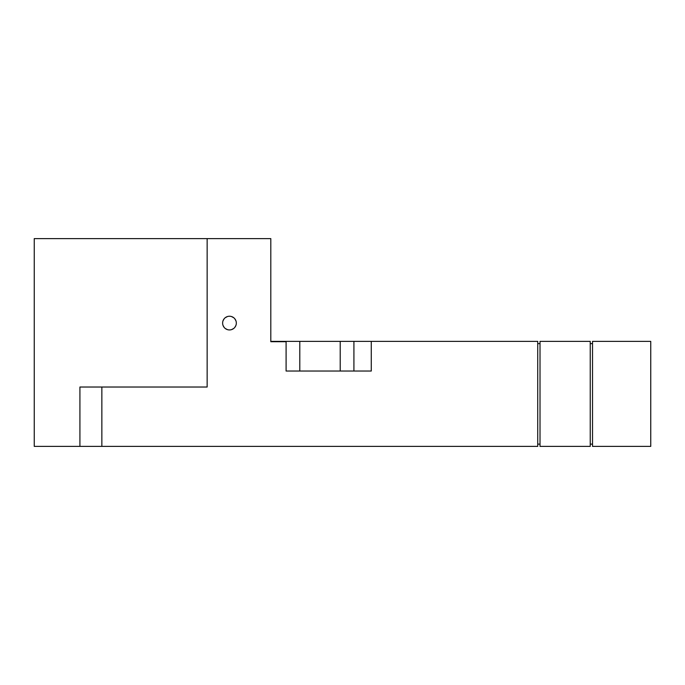 <?xml version="1.0" encoding="UTF-8"?>
<svg xmlns="http://www.w3.org/2000/svg" width="685" height="685" viewBox="0 0 685 685"><rect width="100%" height="100%" fill="white"/><g stroke="black" fill="none" stroke-linecap="round" stroke-linejoin="round"><path stroke-width="1.03" d="M286.099 341.704L270.806 341.704L270.806 238.611L34.25 238.611L34.25 446.389L537.725 446.389L537.725 341.361L371.27 341.361L371.27 371.039L286.099 371.039L286.099 341.361L270.806 341.361M231.539 329.622L233.739 328.457M234.801 327.396L235.94 325.366M235.94 320.811L234.801 318.79M233.739 317.729L231.539 316.564M227.411 316.564L225.211 317.729M224.149 318.79L223.01 320.811M223.01 325.366L224.149 327.396M225.211 328.457L227.411 329.622M229.475 329.939A6.85 6.85 0 0 0 236.325 323.089A6.85 6.85 0 0 0 229.475 316.239A6.85 6.85 0 0 0 222.625 323.089A6.85 6.85 0 0 0 229.475 329.939M101.851 387.025L101.851 446.389M207.144 238.611L207.144 387.025L79.914 387.025L79.914 446.389M286.099 350.489L286.099 371.039M299.799 371.039L299.799 341.361L340.214 341.361L340.214 371.039M353.914 371.039L353.914 341.361L371.27 341.361M353.914 341.361L340.214 341.361M299.799 341.361L286.099 341.361M537.725 444.111L540.011 444.111M537.725 343.639L540.011 343.639M540.011 446.389L540.011 341.361L590.239 341.361L590.239 446.389L540.011 446.389M590.239 444.111L592.525 444.111M590.239 343.639L592.525 343.639M592.525 446.389L592.525 341.361L650.75 341.361L650.75 446.389L592.525 446.389"/></g></svg>
